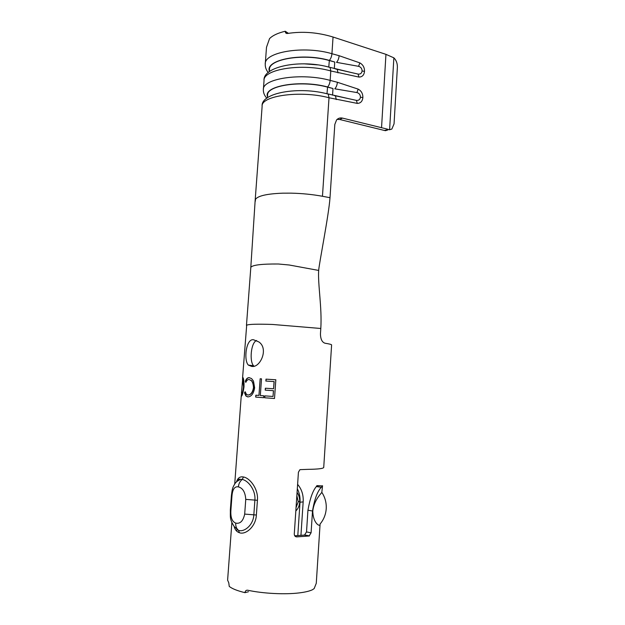 <?xml version="1.0" encoding="UTF-8"?>
<svg xmlns="http://www.w3.org/2000/svg" width="625" height="625" viewBox="0 0 625 625"><rect width="100%" height="100%" fill="white"/><g stroke="black" fill="none" stroke-linecap="round" stroke-linejoin="round"><path stroke-width="0.94" d="M251.578 366.383C260.016 368.336 269.094 348.711 258.844 341.93L253.508 339.75C246.031 338.336 243.523 360.328 248.352 365.086L251.578 366.383M387.781 129.969L385.523 130.695L384.344 130.445L388.43 129.508L387.383 129.133L342.484 118.102L339.711 119.492L384.344 130.445M388.43 129.508L389.602 129.773L391.859 129.039L394.055 123.844L397.383 67.242C397.43 63.313 396.258 60.172 393.867 57.836L385.953 54.344L333.047 37.023C317.609 32.32 302.359 31.148 287.305 33.508L285.586 32.828L285.25 31.25C277.938 32.984 272.703 35.438 269.547 38.609L266.5 47.25L265.281 63.781M296.055 507.531L298.25 501.867L296.852 495.648M297.07 492.367C298.867 495.086 299.75 498.148 299.727 501.57C299.531 505.422 298.234 508.57 295.82 511.008M248.492 591.727L244.992 592.664C245.25 590.891 246.117 590.07 247.586 590.211C263.102 593.602 285.383 594.711 299.688 592.844C305.234 592.141 309.445 591.133 312.312 589.82L314.156 588.602L316.273 583.273L320.07 524.32C320.539 527.227 312.953 523.891 312.789 510.977C314.086 499.93 321.055 493.789 321.82 492.328L322.547 485.727L321.281 487.305C317.367 491.461 314.445 499.367 312.508 511.016L307.945 510.203C310.008 498.562 312.812 490.68 316.352 486.539L316.922 485.625L321.617 485.875L316.805 485.758M256.625 340.492C250.844 342.484 249.344 361.547 253.555 365.742L253.945 366.062M294.977 536.133L296.68 536.883L309.109 536L304.523 535.078L294.719 535.789M297.609 484.328C301.727 489.234 303.578 495.086 303.164 501.883L300.016 502.234C300.336 497.406 299.438 492.906 297.32 488.727M300.016 502.234L297.789 535.664M323.734 467.352L323.727 467.43C323.344 468.586 318.047 469.227 307.852 469.352L299.953 469.648L298.43 472.188L294.281 533.977C294.336 535.773 295.133 536.742 296.68 536.883M331.602 344.969L331.609 344.922C331.531 344.477 329.344 343.914 325.039 343.227C322.141 342.32 320.602 339.273 320.438 334.086L320.805 328.484C322.109 307.484 317.75 284.43 318.672 270.43L289.211 265L278.359 264C261.789 263.883 252.617 264.984 250.828 267.297L246.461 325.438M304.523 535.078L306.516 531.922L311.086 532.82L312.508 511.016M311.086 532.82L309.109 536M244.992 592.664C237.266 590.781 232.016 588.688 229.234 586.375L228.789 582.867L227.609 580.133L231.867 522.648M245.352 381.273L245.82 382.391C246.602 380.477 247.68 379.523 249.062 379.531L251.258 380.594C252.547 381.867 253.297 384.203 253.492 387.609C252.688 392.289 250.852 394.766 247.984 395.031L246.469 394.375L245.125 391.719L244.5 392.766L245.922 396.008L247.789 396.914C251.336 396.703 253.617 393.672 254.633 387.82L253.5 381.133L251.586 378.594L249.195 377.656C247.531 377.586 246.25 378.789 245.352 381.273L245.953 382.117M241.438 393.969L241.414 396.227C242.266 395.805 243.133 392.688 244 386.867C244.109 382.609 243.844 379.664 243.219 378.039L242.797 377.391L242.492 379.695M236.539 481.734C237.828 477.867 240.141 476.289 243.484 477C249.812 477.938 258.547 488.945 257.43 500.297L256.375 515.023C255.867 526.531 245.688 535.133 239.414 532.734C236.812 531.914 235.039 529.812 234.102 526.43M258.953 395.43L255.828 395.195L255.695 397.094L263.625 397.703L263.758 395.789L260.312 395.531L261.516 378.852L260.156 378.773L258.953 395.43L260.156 378.773M274.078 381.586L273.562 388.773L265.352 388.211L265.219 390.125L273.43 390.695L273.023 396.461L264.805 395.867L264.672 397.781L274.508 398.5L275.836 379.773L266 379.141L265.859 381.047L274.156 381.594L273.562 388.773M303.164 501.883L300.938 535.453M306.516 531.922L307.945 510.203M230.891 510.32C230.469 517.398 232.07 521.656 235.711 523.102C240.172 524.047 243.164 521.047 244.688 514.094L245.758 499.383C245.266 492.211 242.805 488.039 238.383 486.883C234.703 486.172 232.562 489.188 231.961 495.937L230.891 510.32L230.352 509.82L231.414 495.516L231.961 495.937M230.352 509.852C230.5 517.43 229.391 518.906 234.273 526.641L238.492 530.336C244.031 532.492 253.305 525.312 253.836 514.859L254.891 500.125C255.852 489.836 247.844 480.289 242.211 479.461L240.531 479.289L236.633 481.648M337.164 69.289L358.094 74.086C360.367 74.344 361.703 73.305 362.094 70.969C362 68.539 360.828 66.984 358.586 66.32L336.523 62.352C337.969 60.789 338.844 58.578 339.133 55.711L359.836 62.875C363.016 64.688 364.57 67.516 364.508 71.359C364.086 75.125 362.234 77.023 358.938 77.07L330.789 70.961C302.414 62.852 262.773 69.195 264.031 80.648L263.383 89.328M335.297 95.766L356.43 100.375C358.711 100.609 360.055 99.547 360.445 97.195C360.352 94.75 359.18 93.203 356.922 92.562L334.781 88.82C336.227 87.336 337.094 85.148 337.391 82.273L358.18 89.125C361.367 90.891 362.93 93.703 362.867 97.57C362.445 101.359 360.578 103.297 357.273 103.398L329.008 97.75C300.508 90.125 260.797 95.734 262.133 106.266L255.172 200.234M318.672 270.43C319.164 263.234 328.789 215.18 330.008 197.695L334.812 124.453L336.562 119.953C338.164 118.227 340.133 117.602 342.484 118.102M339.711 119.492L337.086 119.422M334.312 68.602L334.75 62.031L329.211 60.516C303.859 53.094 268.422 59.031 269.477 69.688L269.328 71.664M317.438 64.867L304.383 63.844M335.234 68.852L337.273 69.398L338.008 72.891M328.773 67.109L329.344 60.391L334.75 62.031M358.094 74.086L358.938 77.07M358.586 66.32L359.836 62.875M332.562 95.172L333 88.523L327.438 87.094C301.977 80.109 266.477 85.398 267.602 95.227L267.414 97.766M326.992 93.766L327.57 86.969L333 88.523M334.336 95.555L335.484 95.938L336.258 99.562M356.43 100.375L357.273 103.398M356.922 92.562L358.18 89.125M255.516 199.281L255.297 201.297L255.516 199.281C258.031 195.812 267.102 193.773 282.734 193.172L290.984 193.148C301.844 193.383 312.336 194.422 322.461 196.273L329.008 97.75L328.25 94.109C299.359 86.078 260.484 92.656 262.133 106.266M288.383 33.32L285.25 31.25M242.977 377.609L242.75 379.227M241.633 394.391L241.57 395.984M242.664 379.219L243.273 379.93L243.797 386.852C243.187 391.391 242.531 393.906 241.82 394.406L241.461 392.945L242.664 379.219L243.531 386.836C242.922 391.367 242.258 393.883 241.547 394.383M249.328 377.68C247.75 377.641 246.508 378.844 245.609 381.297M253.492 387.609L253.703 387.625C253.508 384.211 252.766 381.875 251.469 380.602L249.062 379.531M253.703 387.625C252.898 392.305 251.078 394.773 248.219 395.047L247.984 395.031M245.227 392L244.5 392.766M244.766 392.781L246.18 396.023L247.898 396.883M256.023 395.211L255.695 397.094M255.883 397.109L263.625 397.703M261.516 378.859L260.32 378.781M265.484 388.219L265.219 390.125M265.352 390.133L273.43 390.695M273.5 390.703L273.023 396.461M264.938 395.875L264.672 397.781M264.805 397.789L274.508 398.492M275.828 379.781L266 379.141M266.133 379.148L265.992 381.055M381.555 127.461L385.953 54.344M298.273 501.383L299.727 501.57M242.547 378.281L246.688 325.18C248.82 324.188 257.414 323.945 272.477 324.453L320.805 328.484M322.438 485.883L321.617 485.875L322.359 485.984M257.43 500.297L245.758 499.383M238.383 486.883C238.695 483.727 239.977 481.25 242.211 479.461L243.484 477M256.375 515.023L244.688 514.094M239.414 532.734L238.492 530.336C236.492 528.688 235.562 526.281 235.711 523.102M268.227 72.586C266.125 69.93 265.133 67.109 265.25 64.141C264.039 52.102 303.641 45.289 331.938 53.711L333.047 37.023M269.367 71.18C265.008 59.758 302.227 52.422 329.344 60.391C330.773 58.812 331.641 56.586 331.938 53.711L339.133 55.711M266.82 98.211C264.406 95.555 263.25 92.703 263.359 89.664C262.078 78.539 301.742 72.453 330.164 80.391L330.789 70.961L330.07 67.461C301.32 58.898 262.422 66.383 264.031 80.648M267.5 96.594C263.062 86.039 300.336 79.477 327.57 86.969C329 85.469 329.867 83.273 330.164 80.391L337.391 82.273M330.008 197.695L322.461 196.273M389.602 129.773L393.867 57.836M328.898 67.109L351.875 72.664M362.094 70.969L364.508 71.359M327.117 93.734L349.555 98.875M360.445 97.195L362.867 97.57M285.242 31.336L288.07 33.375M320.086 524.023C323.773 519.562 325.82 514.445 326.227 508.688C326.539 502.797 325.07 497.344 321.82 492.328M237.008 528.711L236.82 531.266M331.609 344.922L323.727 467.43M241.273 395.492L234.734 483.883M317.008 485.758L316.945 486.633M309.469 535.898L304.891 534.977M237.023 481.305C237.883 479.57 239.055 478.906 240.531 479.289C239.242 479.43 237.453 480.758 235.156 483.289C232.672 487.539 232.359 487.875 231.422 495.492M321.281 487.297L316.352 486.539M250.805 267.398L255.156 200.445M285.586 32.828L286.492 33.477M253.555 365.742L248.352 365.086"/></g></svg>
